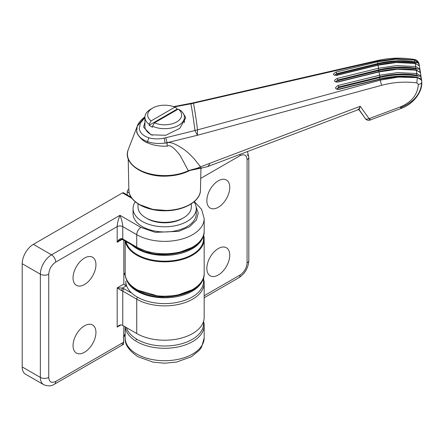 <?xml version="1.0" encoding="UTF-8"?>
<svg xmlns="http://www.w3.org/2000/svg" width="444" height="444" viewBox="0 0 444 444"><rect width="100%" height="100%" fill="white"/><g stroke="black" fill="none" stroke-linecap="round" stroke-linejoin="round"><path stroke-width="0.67" d="M229.759 255.161A16.195 9.352 -60 0 1 222.816 271.323A16.195 9.352 -60 0 1 210.406 275.913A16.195 9.352 -60 0 1 206.849 268.387A16.195 9.352 -60 0 1 214.052 251.948A16.195 9.352 -60 0 1 226.601 247.869A16.195 9.352 -60 0 1 229.759 255.161M229.759 187.424A16.195 9.352 -60 0 1 222.816 203.585A16.195 9.352 -60 0 1 210.406 208.175A16.195 9.352 -60 0 1 206.849 200.649A16.195 9.352 -60 0 1 214.052 184.21A16.195 9.352 -60 0 1 226.601 180.125A16.195 9.352 -60 0 1 229.759 187.424M127.234 194.983L127.234 191.775A1.976 1.138 120 0 1 128.632 189.36L128.854 189.227M126.079 241.614A38.911 22.466 0 0 0 136.857 254.423A38.911 22.466 0 0 0 179.365 259.512A38.911 22.466 0 0 0 203.585 238.711L203.585 235.092A39.505 22.811 180 0 1 204.173 239.033A39.505 22.811 180 0 1 166.533 261.816A39.505 22.811 180 0 1 125.341 241.186M73.044 277.9A16.195 9.352 -60 0 1 80.242 261.466A16.195 9.352 -60 0 1 92.79 257.381A16.195 9.352 -60 0 1 95.948 264.68A16.195 9.352 -60 0 1 89.011 280.841A16.195 9.352 -60 0 1 76.601 285.431A16.195 9.352 -60 0 1 73.044 277.9M73.044 345.643A16.195 9.352 -60 0 1 80.242 329.204A16.195 9.352 -60 0 1 92.79 325.119A16.195 9.352 -60 0 1 95.948 332.417A16.195 9.352 -60 0 1 89.011 348.579A16.195 9.352 -60 0 1 76.601 353.169A16.195 9.352 -60 0 1 73.044 345.643M203.585 277.511L203.585 281.13A38.911 22.466 0 0 1 174.892 302.808A38.911 22.466 0 0 1 131.124 292.518A38.911 22.466 0 0 1 125.757 281.13L125.974 286.053L123.837 284.06L123.837 240.321M121.24 343.623L123.549 344.283L123.837 326.101M123.904 284.46L123.837 284.06L117.177 287.901L121.678 290.681A1.976 0.694 -74.6 0 1 122.527 288.039L117.177 287.901L117.177 327.095L119.042 325.352L120.996 324.891A3.952 2.281 180 0 1 122.766 325.48L136.735 333.544A39.505 22.811 0 0 0 179.787 338.489A39.505 22.811 0 0 0 204.173 317.416L204.173 283.061A39.505 22.811 180 0 1 179.787 304.134A39.505 22.811 180 0 1 136.735 299.189L122.766 291.125L122.766 325.48M122.777 239.244L122.527 239.172A1.976 0.694 -74.6 0 1 122 239.46A1.976 0.694 -74.6 0 1 121.678 238.589C119.775 238.65 118.276 239.877 117.177 242.258L117.177 226.612L55.722 262.099C51.504 265.035 49.173 269.07 48.74 274.192L48.74 377.417C49.173 382.034 51.504 383.377 55.722 381.446A5.927 3.419 60 0 1 54.495 384.16L123.549 344.283M122.017 239.466L117.177 242.258L120.074 239.921L122 239.46L123.177 239.938A1.976 1.138 120 0 1 122.766 239.033L136.735 247.097L136.735 234.676L122.766 226.612A3.952 2.281 180 0 0 117.177 226.612C117.327 223.376 118.259 219.614 119.974 215.323C121.689 219.614 122.616 223.376 122.766 226.612L122.766 239.033A3.952 2.281 0 0 0 121.678 238.589M120.074 239.921L121.773 239.222M48.74 377.417A5.927 3.419 180 0 1 40.36 377.417A15.801 9.124 120 0 0 43.629 384.648L25.475 374.164A15.801 9.124 -60 0 1 22.2 366.933L22.2 263.708A15.801 9.124 -60 0 1 33.372 244.355L122.489 192.907L132.007 198.401M123.882 193.712A1.976 1.138 120 0 0 123.476 192.807A1.976 1.138 120 0 0 122.489 192.907M203.025 236.691A38.911 22.466 180 0 1 176.268 254.351A38.911 22.466 180 0 1 136.857 248.618A38.911 22.466 180 0 1 131.757 244.894M126.385 327.572A38.911 22.466 0 0 0 180.347 344.106A38.911 22.466 0 0 0 203.585 323.548L203.585 321.351L204.173 325.48A39.505 22.811 180 0 1 165.906 348.279A39.505 22.811 180 0 1 125.241 326.912M203.025 279.11A38.911 22.466 180 0 1 171.678 297.419A38.911 22.466 180 0 1 131.124 286.713A38.911 22.466 180 0 1 126.312 279.11M136.058 340.093L136.541 339.072M167.077 143.012L167.077 142.707L197.419 135.27L381.596 85.32C393.29 82.19 405.033 81.38 416.838 82.889L418.331 84.349C417.726 94.589 411.705 102.131 400.26 106.971L369.097 118.637L360.195 106.305L359.124 109.635L365.418 118.687L366.428 119.253L369.097 118.637C369.946 120.38 370.224 120.524 369.93 119.086L370.007 120.074L401.16 108.408C413.281 104.168 422.394 92.219 421.8 82.085L421.783 81.89C421.084 93.495 414.185 102.015 401.093 107.454L401.16 108.408M359.096 109.929L358.153 109.285L358.286 109.679L359.096 109.929L365.418 118.687A3.952 3.952 0 0 0 370.007 120.074M358.153 109.285C358.319 110.112 359.002 109.119 360.195 106.305L200.488 166.844L194.55 159.279C192.546 157.071 190.337 154.623 185.22 150.288C175.796 143.817 169.747 141.386 167.077 143.007L165.101 143.073L167.077 142.707M418.331 84.349C420.623 84.06 421.772 83.244 421.783 81.89C421.434 79.421 419.952 78 417.338 77.628L398.418 77.09L380.236 80.164L197.519 129.892L197.419 135.27L194.949 130.536L165.795 137.751L167.077 142.679M194.927 130.403L197.519 129.909A39.505 28.266 -7.1 0 1 194.927 130.403A151.038 10.75 -92.9 0 0 192.912 115.662A151.038 10.75 -92.9 0 0 190.898 103.824L174.264 106.915M144.916 117.666L140.348 123.132L139.305 128.816C140.082 132.967 143.268 135.964 148.857 137.79C153.458 139.133 158.558 139.244 164.152 138.123L165.795 137.751M182.612 112.493L185.525 117.111L185.609 118.187L179.737 128.399L165.723 135.281L151.004 134.793L143.812 127.467L143.734 126.401L144.916 122.172M144.922 116.983L137.218 126.29L136.702 131.091C136.086 133.988 142.879 141.525 147.33 142.763C153.191 145.332 159.79 146.459 167.122 146.143L167.077 143.007M167.294 146.132C169.758 144.394 174.059 147.53 180.209 155.55L188.306 170.701L197.336 168.171L200.488 166.844L201.088 168.121L207.626 166.617L209.796 164.08M147.33 142.763L147.513 141.669C141.159 139.294 137.557 135.764 136.702 131.091L137.246 126.213M187.879 171.229L188.328 170.907L187.879 171.229A36.541 21.096 180 0 1 167.854 175.952A36.541 21.096 180 0 1 132.129 164.535M189.471 170.202L189.022 170.663A36.541 21.096 180 0 1 188.317 171.018M140.115 204.823L152.83 209.435L167.721 210.55A35.009 20.213 -0 0 0 189.249 204.806M337.207 89.499L336.891 88.856L338.861 89.111L380.092 78.954C392.474 75.941 404.845 75.369 417.205 77.228L421.19 79.848L417.316 77.5L398.34 76.551L380.108 79.232L338.877 89.388C334.637 89.022 334.454 87.69 338.322 85.398L379.553 75.258L379.925 76.834C392.091 73.865 404.306 73.299 416.577 75.13L419.042 76.263C405.999 73.898 392.868 74.348 379.653 77.617L338.694 87.69L337.401 88.345M416.577 75.13L416.766 73.526L397.785 72.583L379.553 75.258A195.382 13.903 87.1 0 0 379.071 71.917L337.84 82.051C333.599 81.807 333.416 80.586 337.285 78.394L378.516 68.259L378.893 69.88C391.059 66.911 403.274 66.345 415.545 68.176L417.926 69.231C404.906 66.889 391.808 67.344 378.621 70.602L337.662 80.664L337.662 80.014L378.893 69.88M418.897 65.523L415.24 63.47L396.264 62.521L378.027 65.201L378.205 65.473L378.027 65.201L336.802 75.336C332.562 75.214 332.378 74.109 336.247 72.011L377.478 61.86L377.861 63.52C390.026 60.545 402.242 59.973 414.513 61.816L416.805 62.798C403.812 60.462 390.742 60.922 377.589 64.18L336.63 74.265L336.63 73.676L377.861 63.52M377.716 61.039L377.411 60.539L377.35 61.122L193.479 103.224A151.565 10.784 87.1 0 1 197.519 129.892M164.152 138.123L165.101 143.073C158.641 143.917 152.78 143.445 147.513 141.669L148.857 137.79M197.336 168.171L201.088 168.121L189.022 170.663M421.645 80.869A189.449 13.481 87.1 0 0 419.18 64.691L419.119 64.003L414.668 60.029L395.637 58.747L377.35 61.122A195.382 13.903 87.1 0 1 377.478 61.86L395.709 59.18L414.685 60.129L418.564 62.532L416.805 62.798M419.119 65.856A192.063 13.67 -92.9 0 0 418.564 62.532M415.545 68.176L415.723 66.528L419.602 68.903L417.926 69.231M419.858 72.128L420.152 72.55A192.063 13.67 -92.9 0 0 419.602 68.903M420.152 72.55L416.278 70.185L415.889 70.446L416.278 70.185A195.199 13.892 -92.9 0 1 416.766 73.526L420.64 75.88L419.042 76.263M421.19 79.848A192.063 13.67 -92.9 0 0 420.64 75.88M337.285 78.394L337.662 80.014L335.842 81.674L337.829 81.818L379.059 71.684C391.442 68.681 403.812 68.104 416.172 69.958L420.085 72.372M336.019 82.162L335.869 81.84M338.322 85.398L338.694 86.974L379.925 76.834M336.902 88.972L338.694 86.974L338.694 87.69M190.898 103.824A39.505 35.242 169 0 0 193.479 103.224L193.295 102.825L377.411 60.539C389.743 57.759 402.075 57.404 414.413 59.474L414.668 60.029A195.199 13.892 -92.9 0 1 414.685 60.129L414.513 61.816M193.051 103.308L193.295 102.825L191.17 103.258L191.825 103.569M336.247 72.011L336.63 73.676L334.765 75.069L336.796 75.147L378.027 65.007C390.409 61.999 402.78 61.422 415.14 63.281L419.064 65.712M336.802 75.336L336.974 75.613L336.802 75.336M144.933 116.822L144.439 117.188C140.537 120.307 138.128 123.338 137.218 126.29L137.235 126.24M193.473 103.213L190.887 103.741L191.17 103.258L173.543 106.643M415.24 63.47L414.857 63.77L415.24 63.47A195.199 13.892 -92.9 0 1 415.723 66.528L396.747 65.584L378.516 68.259A195.382 13.903 87.1 0 0 378.027 65.201M138.001 203.813L138.001 206.937A26.668 15.396 0 0 0 145.815 217.826L145.815 217.826A26.668 15.396 0 0 0 183.527 217.826L183.527 217.826A26.668 15.396 0 0 0 191.336 206.937L191.336 203.813M147.208 218.631L145.815 217.826L147.208 218.631A24.692 14.258 0 0 0 182.129 218.631A24.692 14.258 0 0 0 182.8 218.226M149.129 124.303L151.099 120.907A16.989 9.807 180 0 1 152.658 108.07A16.989 9.807 180 0 1 174.886 107.171L176.862 108.292L176.862 109.257L149.129 125.269L149.129 124.303A19.752 11.405 180 0 1 144.916 117.266A19.752 11.405 180 0 1 150.699 109.202L150.699 109.202A19.752 11.405 180 0 1 151.754 108.636M152.42 135.242A19.752 11.405 180 0 1 144.916 126.296L144.916 117.266M178.238 109.107L154.451 122.838A16.989 9.807 180 0 0 176.679 121.939A16.989 9.807 180 0 0 178.238 109.107L180.214 110.223A19.752 11.405 180 0 1 184.421 117.266A19.752 11.405 180 0 1 178.638 125.33A19.752 11.405 180 0 1 152.481 126.235L152.481 127.206A19.752 11.405 0 0 1 149.129 125.269M177.472 109.546A19.752 11.405 0 0 0 176.862 109.257M154.451 122.838L152.481 126.235M151.099 120.907L174.886 107.171M133.067 208.552L133.067 213.714A31.607 18.248 0 0 0 152.575 230.569A31.607 18.248 0 0 0 187.018 226.612A31.607 18.248 0 0 0 196.276 213.714L196.276 208.552A31.607 18.248 180 0 1 187.018 221.451A31.607 18.248 180 0 1 152.575 225.408A31.607 18.248 180 0 1 133.067 208.552A31.607 18.248 180 0 1 135.298 201.815M194.039 201.815A31.607 18.248 180 0 1 196.276 208.552M204.173 337.901A39.505 22.811 180 0 1 179.787 358.974A39.505 22.811 180 0 1 136.735 354.029A39.505 22.811 180 0 1 125.164 337.901C124.598 344.3 128.865 350.582 137.962 356.743L153.152 362.154L164.585 363.214L176.468 362.099L191.431 356.71L199.395 350.205L201.604 347.091L204.173 337.901L204.173 325.48A39.505 22.811 180 0 0 203.585 321.545M136.735 289.516A39.505 22.811 0 0 0 179.787 294.461A39.505 22.811 0 0 0 204.173 273.387C205.461 294.272 159.701 304.684 137.141 290.42C127.306 284.487 124.925 277.594 125.164 273.387A39.505 22.811 0 0 0 136.735 289.516M138.128 290.321L159.751 296.481L176.257 295.61L191.886 289.915M247.075 154.845A5.927 3.419 180 0 1 248.812 157.265A5.927 3.419 180 0 1 247.075 159.685L247.075 258.064M200.921 168.587L201.881 168.037M129.282 192.957L127.234 191.775M240.093 275.002A5.927 3.419 60 0 1 238.866 277.711C245.021 273.609 248.34 267.865 248.812 260.484A5.927 3.419 180 0 1 247.075 262.904C246.631 268.026 244.305 272.055 240.093 275.002L204.173 295.737M239.954 154.329A5.927 3.419 60 0 1 240.093 155.65C244.305 153.729 246.631 155.078 247.075 159.685L247.075 262.904M200.716 178.388L240.093 155.65M196.154 206.971L198.224 212.992L196.42 220.024L189.605 226.695L178.682 231.33L155.383 232.345L140.926 227.422A5.927 3.419 -60 0 0 136.735 234.676A39.505 22.811 0 0 0 179.787 239.621A39.505 22.811 0 0 0 204.173 218.548L201.604 209.363L194.3 201.593M203.585 279.126A39.505 22.811 180 0 1 204.173 283.061L203.585 278.937M137.557 297.247A1.976 1.138 120 0 0 136.735 299.189L136.735 333.544M55.722 381.446L123.837 342.119M120.996 324.891L117.177 327.095M131.69 293.057L122.527 288.039L125.974 286.053M121.678 290.681A3.952 2.281 180 0 1 122.766 291.125A1.976 1.138 120 0 1 124.165 288.711M125.164 333.821A41.481 23.948 0 0 0 123.837 336.907M48.74 274.192A5.927 3.419 180 0 1 40.36 274.192L40.36 377.417L22.2 366.933M55.722 262.099A5.927 3.419 -120 0 0 51.532 254.839A15.801 9.124 120 0 0 40.36 274.192L22.2 263.708M140.926 227.422L119.974 215.323L51.532 254.839L33.372 244.355M125.164 272.538A41.481 23.948 0 0 0 123.837 275.619M191.886 247.502L178.494 252.725L162.593 254.218L148.352 252.098L138.128 247.902A1.976 1.138 -60 0 1 137.141 248.002L123.177 239.938A1.976 1.138 120 0 0 124.165 239.838L136.735 247.097A39.505 22.811 0 0 0 179.787 252.042A39.505 22.811 0 0 0 204.173 230.969L204.173 218.548M204.173 230.969C205.467 251.848 159.718 262.265 137.141 248.002A1.976 1.138 -60 0 1 136.735 247.097M401.093 107.454C401.376 108.858 401.099 108.697 400.26 106.971M380.108 79.232L380.108 79.232A195.382 13.903 87.1 0 1 380.236 80.164L381.596 85.32M417.316 77.5L416.922 77.717L417.316 77.5A195.199 13.892 -92.9 0 1 417.338 77.628L416.838 82.889M137.229 126.251L128.327 149.456A37.218 21.49 -0 0 0 167.915 175.508A37.218 21.49 -0 0 0 188.306 170.701L188.328 170.907M200.466 190.038C200.66 201.387 183.428 211.111 164.435 210.772C146.581 210.917 130.258 202.264 129.015 191.653L128.871 190.038A35.798 20.668 -0 0 0 129.01 191.586A35.798 20.668 -0 0 0 167.788 210.373A35.798 20.668 -0 0 0 200.466 190.038L200.932 168.132M189.483 170.479L193.234 169.253L198.773 168.198M413.986 59.912L414.413 59.474C416.744 59.79 418.315 61.3 419.119 64.003L421.75 81.374M379.653 77.617L379.848 79.015M378.793 71.75L378.621 70.602M379.071 71.917L397.302 69.242L416.278 70.185M377.739 65.079L377.589 64.18M248.812 260.484L248.812 157.265L247.475 151.476M238.866 277.711L204.173 297.741M125.164 241.086L125.164 273.387M204.173 239.033L204.173 273.387M125.164 326.867L125.164 337.901M43.629 384.648C47.991 386.391 51.615 386.23 54.495 384.16M123.837 337.107L125.164 334.16M131.213 197.275L123.476 192.807M128.327 149.456C122.122 163.47 143.9 177.805 167.888 176.052C175.469 175.641 182.229 174.048 188.167 171.267L189.327 170.746M207.626 166.617L358.286 109.679M128.871 190.038L128.205 158.791M182.129 218.631L183.527 217.826M184.421 117.266L184.421 122.666M152.658 108.07L150.699 109.202"/></g></svg>
